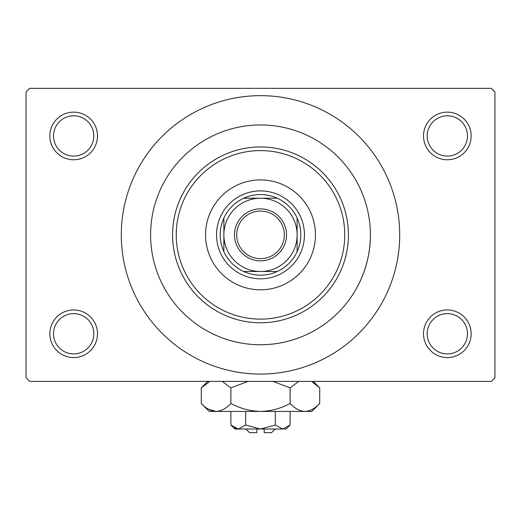 <?xml version="1.0" encoding="UTF-8"?>
<svg xmlns="http://www.w3.org/2000/svg" width="521" height="521" viewBox="0 0 521 521"><rect width="100%" height="100%" fill="white"/><g stroke="black" fill="none" stroke-linecap="round" stroke-linejoin="round"><path stroke-width="0.78" d="M423.514 333.766A23.81 23.81 0 0 1 447.324 309.956A23.81 23.81 0 0 1 471.14 333.766A23.81 23.81 0 0 1 447.324 357.575A23.81 23.81 0 0 1 423.514 333.766M467.474 333.766A20.15 20.15 0 0 0 447.324 313.616A20.15 20.15 0 0 0 427.181 333.766A20.15 20.15 0 0 0 447.324 353.915A20.15 20.15 0 0 0 467.474 333.766M49.86 333.766A23.81 23.81 0 0 1 73.676 309.956A23.81 23.81 0 0 1 97.486 333.766A23.81 23.81 0 0 1 73.676 357.575A23.81 23.81 0 0 1 49.86 333.766M93.819 333.766A20.15 20.15 0 0 0 73.676 313.616A20.15 20.15 0 0 0 53.526 333.766A20.15 20.15 0 0 0 73.676 353.915A20.15 20.15 0 0 0 93.819 333.766M49.86 135.948A23.81 23.81 0 0 1 73.676 112.139A23.81 23.81 0 0 1 97.486 135.948A23.81 23.81 0 0 1 73.676 159.758A23.81 23.81 0 0 1 49.86 135.948M93.819 135.948A20.15 20.15 0 0 0 73.676 115.799A20.15 20.15 0 0 0 53.526 135.948A20.15 20.15 0 0 0 73.676 156.098A20.15 20.15 0 0 0 93.819 135.948M423.514 135.948A23.81 23.81 0 0 1 447.324 112.139A23.81 23.81 0 0 1 471.14 135.948A23.81 23.81 0 0 1 447.324 159.758A23.81 23.81 0 0 1 423.514 135.948M467.474 135.948A20.15 20.15 0 0 0 447.324 115.799A20.15 20.15 0 0 0 427.181 135.948A20.15 20.15 0 0 0 447.324 156.098A20.15 20.15 0 0 0 467.474 135.948M121.295 234.86A139.205 139.205 0 0 0 260.5 374.058A139.205 139.205 0 0 0 399.705 234.86A139.205 139.205 0 0 0 260.5 95.656A139.205 139.205 0 0 0 121.295 234.86M370.398 234.86A109.898 109.898 0 0 0 260.5 124.962A109.898 109.898 0 0 0 150.602 234.86A109.898 109.898 0 0 0 260.5 344.752A109.898 109.898 0 0 0 370.398 234.86C370.809 261.028 359.158 283.45 359.262 283.066C359.164 283.45 370.822 260.969 370.398 234.86A109.898 109.898 0 0 0 260.5 124.962A109.898 109.898 0 0 0 150.602 234.86A109.898 109.898 0 0 0 260.5 344.752A109.898 109.898 0 0 0 370.398 234.86M491.283 381.385L29.717 381.385L26.05 377.725L26.05 91.989L29.717 88.329L491.283 88.329L494.95 91.989L494.95 377.725L491.283 381.385M205.554 234.86A54.946 54.946 0 0 0 260.5 289.806A54.946 54.946 0 0 0 315.446 234.86A54.946 54.946 0 0 0 260.5 179.908A54.946 54.946 0 0 0 205.554 234.86M344.752 234.86A84.252 84.252 0 0 0 260.5 150.602A84.252 84.252 0 0 0 176.248 234.86A84.252 84.252 0 0 0 260.5 319.113A84.252 84.252 0 0 0 344.752 234.86M172.581 234.86A87.919 87.919 0 0 1 260.5 146.942A87.919 87.919 0 0 1 348.419 234.86A87.919 87.919 0 0 1 260.5 322.773A87.919 87.919 0 0 1 172.581 234.86M260.5 208.849A26.011 26.011 0 0 1 286.511 234.86A26.011 26.011 0 0 1 260.5 260.865A26.011 26.011 0 0 1 234.489 234.86A26.011 26.011 0 0 1 260.5 208.849M260.5 258.67A23.81 23.81 0 0 0 284.31 234.86A23.81 23.81 0 0 0 260.5 211.044A23.81 23.81 0 0 0 236.69 234.86A23.81 23.81 0 0 0 260.5 258.67M260.5 194.561A40.293 40.293 0 0 0 243.711 198.227L277.289 198.227A40.293 40.293 0 0 0 260.5 194.561M260.5 278.82A43.959 43.959 0 0 1 216.541 234.86A43.959 43.959 0 0 1 260.5 190.901A43.959 43.959 0 0 1 304.459 234.86A43.959 43.959 0 0 1 260.5 278.82M243.711 271.493A40.293 40.293 0 0 0 277.289 271.493L243.711 271.493A40.293 40.293 0 0 1 223.867 251.643L223.867 218.071A40.293 40.293 0 0 0 223.867 251.643M297.133 251.643A40.293 40.293 0 0 0 297.133 218.071L297.133 251.643A40.293 40.293 0 0 1 277.289 271.493M297.133 234.86A36.633 36.633 0 0 0 260.5 198.227A36.633 36.633 0 0 0 223.867 234.86A36.633 36.633 0 0 0 260.5 271.493A36.633 36.633 0 0 0 297.133 234.86M277.289 198.227A40.293 40.293 0 0 1 297.133 218.071M223.867 218.071A40.293 40.293 0 0 1 243.711 198.227M275.153 429.011L271.487 432.671L264.16 432.671L264.16 429.011M283.73 428.926L286.14 429.011L290.112 425.045L282.708 429.011L275.303 425.045L260.5 429.011L245.697 425.045L238.292 429.011L230.888 425.045L230.888 411.427M245.697 425.045L245.697 411.427M234.496 427.91L237.27 428.926M290.112 425.045L290.112 411.427M275.303 425.045L275.303 411.427M312.489 382.114L319.718 387.858L319.718 403.495L311.786 411.427L209.214 411.427L201.282 403.495L201.282 387.858L209.911 381.385M319.718 403.495C315.107 408.451 310.177 411.095 304.915 411.427C299.712 411.121 294.782 408.477 290.112 403.495C280.845 408.464 270.979 411.108 260.5 411.427C250.06 411.108 240.188 408.464 230.888 403.495C226.283 408.451 221.347 411.095 216.085 411.427C210.888 411.121 205.951 408.477 201.282 403.495M230.888 403.495L230.888 387.858L248.152 381.385M222.259 381.385L230.888 387.858M208.511 409.239L216.085 411.427M304.915 411.427L306.96 411.264M290.112 403.495L290.112 387.858L298.741 381.385M272.841 381.385L290.112 387.858M282.708 429.011L234.86 429.011L230.888 425.045M256.84 429.011L256.84 432.671L249.513 432.671L245.847 429.011M313.251 381.385L319.718 387.858M207.749 381.385L201.282 387.858"/></g></svg>
